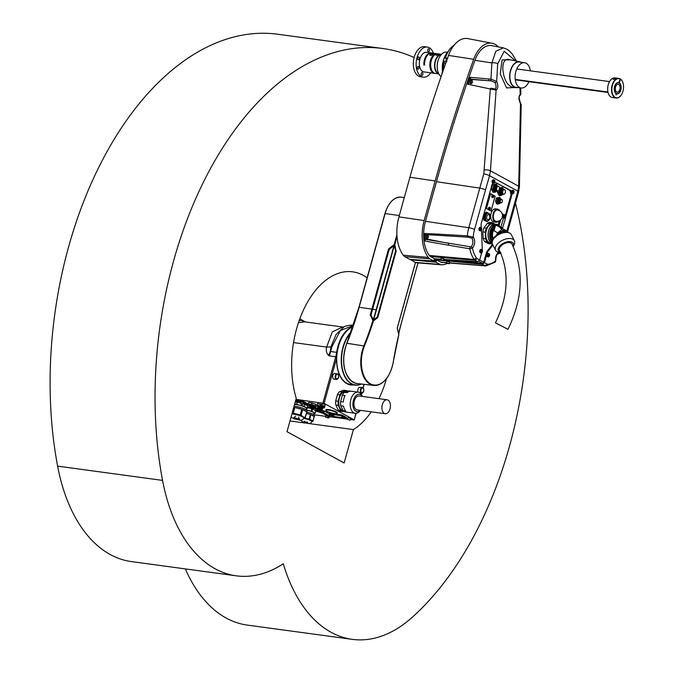 <?xml version="1.0" encoding="UTF-8"?>
<svg xmlns="http://www.w3.org/2000/svg" width="673" height="673" viewBox="0 0 673 673"><rect width="100%" height="100%" fill="white"/><g stroke="black" fill="none" stroke-linecap="round" stroke-linejoin="round"><path stroke-width="1.01" d="M331.596 415.981L333.699 416.486A2.196 2.196 0 0 1 332.916 416.579A2.196 1.312 97.7 0 0 332.933 416.587A2.137 1.64 70.4 0 1 332.723 416.553A2.196 1.312 97.7 0 0 332.916 416.579M333.051 416.494A2.196 1.716 118.7 0 1 332.756 416.52L332.731 416.545A2.196 1.312 -82.3 0 1 332.597 416.537A2.196 1.312 -82.3 0 1 332.521 416.52L332.344 416.461A2.196 1.716 118.7 0 1 332.184 416.41A2.196 1.716 118.7 0 1 332.083 416.36A2.137 1.296 -44.5 0 1 332.025 416.326A2.137 1.296 -44.5 0 1 331.94 416.284A2.196 1.716 -61.3 0 0 332.193 416.385L332.226 416.36A2.196 1.312 -82.3 0 1 332.058 416.192A2.137 1.253 -25 0 0 332.269 416.217A2.196 1.312 97.7 0 0 332.437 416.385L332.613 416.444A2.196 1.716 -61.3 0 0 332.908 416.41A2.137 0.909 65.1 0 0 333.051 416.494M331.772 415.342L333.934 415.805L333.758 416.444M337.215 413.399L337.35 412.911A5.939 1.06 -164.5 0 0 334.422 411.11A5.939 1.06 -164.5 0 0 328.39 409.554A5.939 1.06 -164.5 0 0 325.909 409.739L325.774 410.227A5.939 1.06 15.5 0 1 331.781 410.791A5.939 1.06 15.5 0 1 337.215 413.399A5.939 1.06 15.5 0 1 335.625 413.676A22.209 22.209 0 0 1 326.985 411.287A5.939 1.06 15.5 0 1 325.774 410.227M343.71 417.908L346.343 418.261L346.553 417.512L341.968 414.997L329.509 413.306L329.307 414.055L331.528 415.275M324.857 406.265L324.277 407.586A3.735 0.665 15.5 0 1 323.208 407.846A3.735 0.665 15.5 0 1 323.099 407.838M318.009 406.425A3.735 0.665 15.5 0 1 317.917 406.374A3.735 0.665 15.5 0 1 317.084 405.76A3.735 0.665 15.5 0 1 318.666 405.558L316.975 405.171L317.404 403.657L322.148 404.599M309.269 405.239A3.735 0.665 15.5 0 1 309.168 405.188A3.735 0.665 15.5 0 1 308.335 404.574A3.735 0.665 15.5 0 1 309.916 404.372L308.234 403.985L308.655 402.462L312.104 402.942L315.847 404.296L315.536 406.399A3.735 0.665 15.5 0 1 314.459 406.66A3.735 0.665 15.5 0 1 314.358 406.652M321.829 412.944L319.675 412.221L321.829 412.944L322.232 410.143M330.073 414.484L329.476 414.257M347.613 419.489L350.364 420.095L350.768 418.64L348.446 417.765L347.798 417.815L347.394 419.271L350.061 420.171M322.165 405.55L324.916 406.156L325.32 404.7L322.998 403.825L322.35 403.876L321.946 405.331L324.622 406.231M315.275 406.113L316.722 406.189A3.079 0.547 -164.5 0 0 316.318 406.139A3.079 0.547 -164.5 0 0 316.302 406.139L316.722 406.189A3.079 0.547 15.5 0 1 318.018 406.442M329.358 413.853L324.15 410.993L323.688 412.667L321.988 412.398M323.04 412.482L323.503 410.808L322.451 410.723M323.503 410.808L324.15 410.993M320.129 410.58L319.238 410.555M314.905 407.712L313.963 407.199A2.414 0.429 15.5 0 0 313.98 407.173L314.089 406.761A2.414 0.429 15.5 0 1 314.03 406.82M308.242 404.061L303.035 401.209L302.808 402.042L295.556 400.864M301.622 401.688L301.857 400.856L295.784 400.031M301.857 400.856L303.035 401.209M356.093 413.323L354.25 419.96L350.515 419.531M347.445 419.111L329.921 416.73M354.25 419.96L355.899 413.331M351.163 327.616A29.343 17.498 -82.3 0 0 337.089 352.408A22.1 13.182 97.7 0 1 336.357 356.084L336.601 358.272L324.092 403.379L354.099 419.817M324.092 403.379L295.969 399.358M305.458 321.955L299.788 318.901M353.375 325.412L340.429 330.552L331.839 346.898L329.442 355.916L328.466 355.327C326.472 353.333 325.858 350.583 326.624 347.075L332.311 331.898L342.641 327.002L304.465 321.82L298.442 322.746M337.922 378.562A2.86 1.708 -82.3 0 1 336.441 379.471L333.993 379.143A2.86 1.708 -82.3 0 1 332.689 376.081A2.86 1.708 -82.3 0 1 334.767 373.473L337.215 373.809A2.86 1.708 -82.3 0 1 338.401 375.08M358.221 392.191A2.86 1.708 -82.3 0 1 358.095 388.96A2.86 1.708 -82.3 0 1 359.946 387.269L362.394 387.606A2.86 1.708 -82.3 0 1 363.58 388.876M343.844 411.321L340.521 411.304A10.667 6.36 -82.3 0 1 338.191 410.034L340.639 410.362L338.334 405.407L335.886 405.079L338.191 410.034M335.886 405.079A10.667 6.36 -82.3 0 1 335.692 400.94L338.14 401.276L339.915 394.866L337.467 394.529L335.692 400.94M337.467 394.529A10.667 6.36 -82.3 0 1 339.604 391.669L342.052 392.006L346.132 390.55L343.684 390.222L339.604 391.669M336.601 358.272A29.898 17.826 97.7 0 0 350.675 384.948A29.898 17.826 97.7 0 0 353.754 384.922M350.507 384.922A29.898 17.826 97.7 0 0 353.409 384.872M344.206 334.06A29.242 17.439 97.7 0 0 344.155 334.128A29.242 17.439 97.7 0 0 338.393 346.528A29.242 17.439 97.7 0 0 338.889 372.926A29.242 17.439 97.7 0 0 338.914 373.01M303.279 321.736A1.321 1.043 90.8 0 1 302.362 320.289L299.132 320.701M328.466 355.327A19.786 12.307 121.3 0 0 330.207 351.886L330.931 346.772L336.105 334.456L343.97 326.91L342.641 327.002M322.914 403.026L335.743 356.774L329.442 355.916L330.409 351.979M293.537 342.574L326.624 347.075A19.786 4.921 -170.1 0 0 330.931 346.772A4.4 0.564 15.1 0 1 331.839 346.898M330.14 351.272A4.4 0.698 22 0 0 330.578 351.516L336.668 352.349A29.461 17.565 -82.3 0 1 352.997 326.523M350.877 332.546A29.242 17.439 97.7 0 0 342.355 368.552A29.242 17.439 97.7 0 0 361.351 384.014M361.561 384.039A29.461 17.565 -82.3 0 1 355.108 385.107A29.461 17.565 -82.3 0 1 342.994 347.1A29.461 17.565 -82.3 0 1 351.146 331.806M352.896 326.809A29.461 17.565 97.7 0 0 344.256 333.993A29.461 17.565 97.7 0 0 338.443 346.486A29.461 17.565 97.7 0 0 338.948 373.086A29.461 17.565 97.7 0 0 350.566 384.493L355.108 385.107M338.334 405.407A10.667 6.36 -82.3 0 1 338.14 401.276M342.969 411.64A10.667 6.36 -82.3 0 1 340.639 410.362M346.132 390.55A10.667 6.36 -82.3 0 1 347.705 391.198M339.915 394.866A10.667 6.36 -82.3 0 1 342.052 392.006M343.037 410.572A9.607 5.729 -82.3 0 1 338.898 400.132A9.607 5.729 -82.3 0 1 345.846 391.577L346.427 391.652M340.782 405.743L343.087 410.698L345.821 411.068A10.667 6.36 -82.3 0 1 343.508 406.113L340.782 405.743A10.667 6.36 -82.3 0 1 340.588 401.604L343.314 401.974A10.667 6.36 -82.3 0 1 345.098 395.573L342.364 395.194L340.588 401.604M342.364 395.194A10.667 6.36 -82.3 0 1 344.5 392.334L347.226 392.704A10.667 6.36 -82.3 0 1 351.163 391.232A10.667 6.36 -82.3 0 1 351.314 391.257L348.58 390.887L344.5 392.334M360.442 410.353L360.375 410.446A10.667 6.36 -82.3 0 1 355.218 413.306L348.294 412.364A10.667 6.36 -82.3 0 1 348.143 412.339L345.417 411.969A10.667 6.36 -82.3 0 1 343.087 410.698M355.218 413.306A10.667 6.36 -82.3 0 1 350.355 401.882A10.667 6.36 -82.3 0 1 358.086 392.174A10.667 6.36 -82.3 0 1 362.293 396.296L362.335 396.414M360.299 410.337A8.732 5.207 -82.3 0 1 353.577 408.225A8.732 5.207 -82.3 0 1 355.151 396.633A8.732 5.207 -82.3 0 1 362.192 396.389M387.126 399.779L359.138 395.976A7.033 4.198 97.7 0 0 354.351 400.847A7.033 4.198 97.7 0 0 357.245 409.916L385.225 413.718A7.033 4.198 97.7 0 0 390.332 407.316A7.033 4.198 97.7 0 0 387.126 399.779A7.033 4.198 97.7 0 0 382.331 404.65A7.033 4.198 97.7 0 0 385.225 413.718M315.906 409.638L315.418 408.166A2.642 0.471 15.5 0 1 316.495 407.981A2.642 0.471 15.5 0 1 317.9 408.275M315.889 408.923L317.555 409.033A2.414 0.429 15.5 0 1 317.538 408.948A2.414 0.429 15.5 0 1 320.895 409.462A2.414 0.429 15.5 0 1 322.199 410.236A2.414 0.429 15.5 0 1 322.14 410.303A2.414 0.429 15.5 0 1 322.056 410.337M315.805 409.218L318.11 409.504M315.931 410.303L315.906 409.605L316.63 409.546L319.254 410.53L318.876 411.119M315.763 410.101L319.111 411.035M315.965 410.303L318.842 411.102M316.495 410.362L318.354 410.875M315.444 411.094L315.528 410.395L316.318 410.337L319.17 411.405L318.876 412.053M315.368 410.959L319.01 411.969M316.192 411.035L318.834 412.095L316.192 411.035M318.262 408.267L316.26 407.855A3.079 0.547 15.5 0 1 318.152 408.259M316.26 407.855L314.88 407.544L315.62 408.511A3.079 0.547 -164.5 0 1 314.981 408.023A3.079 0.547 -164.5 0 1 316.26 407.855M316.722 406.189L318.102 406.5M314.88 407.544L315.115 406.694M317.706 407.922L318.085 406.551M321.871 412.793L326.035 415.073L329.097 415.653L323.688 412.667M328.887 416.78L327.701 416.772L329.804 417.159L328.887 416.78L329.577 414.274M329.804 417.159L330.485 414.703M327.701 416.772L328.054 415.51M327.835 416.587L328.13 415.527M320.55 412.305L321.08 410.387M321.627 412.675L322.317 410.168M319.675 412.221L320.23 410.219M312.07 408.385L308.89 407.973L313.265 409.184L312.07 408.385M308.873 407.914A2.414 0.429 15.5 0 1 308.814 407.846A2.414 0.429 15.5 0 1 308.798 407.762A2.414 0.429 15.5 0 1 312.146 408.275A2.414 0.429 15.5 0 1 313.458 409.049A2.414 0.429 15.5 0 1 313.399 409.117A2.414 0.429 15.5 0 1 313.315 409.15M308.798 407.762L308.949 407.199A2.414 0.429 15.5 0 1 312.306 407.712A2.414 0.429 15.5 0 1 313.61 408.486L313.458 409.049M309.782 407.098L312.962 407.973M309.513 407.072L313.189 408.099M309.504 407.014L309.664 406.425L312.348 406.845L313.399 407.459L313.231 408.048M313.332 407.678L312.508 406.82L309.605 406.643M309.302 406.349L309.311 405.903A2.414 0.429 15.5 0 1 309.319 405.886A2.414 0.429 15.5 0 1 312.667 406.399A2.414 0.429 15.5 0 1 313.98 407.173M309.454 405.55A2.414 0.429 15.5 0 1 309.429 405.466A2.414 0.429 15.5 0 1 312.785 405.979A2.414 0.429 15.5 0 1 314.089 406.761M309.42 405.508L308.991 404.776A3.079 0.547 15.5 0 1 310.194 404.557A3.079 0.547 15.5 0 1 313.239 405.323A3.079 0.547 15.5 0 1 314.829 406.391L314.081 406.795M313.517 405.289A3.735 0.665 15.5 0 1 315.536 406.399L315.427 405.819L311.683 404.465L309.916 404.372A3.735 0.665 15.5 0 1 313.517 405.289M313.954 406.601L315.721 406.694M308.234 403.985L309.075 405.146M315.847 404.296L315.427 405.819M312.104 402.942L311.683 404.465M320.819 409.571L317.639 409.167L322.014 410.379L320.819 409.571M317.538 408.948L317.698 408.385A2.414 0.429 15.5 0 1 321.046 408.898A2.414 0.429 15.5 0 1 322.359 409.68L322.199 410.236M318.522 408.284L321.702 409.167M321.98 409.234L322.14 408.654L321.097 408.031L318.413 407.619L318.253 408.2L321.938 409.285M322.081 408.864L321.248 408.015L318.354 407.838M318.051 407.535L318.06 407.089A2.414 0.429 15.5 0 1 318.06 407.072A2.414 0.429 15.5 0 1 321.416 407.586A2.414 0.429 15.5 0 1 322.72 408.36A2.414 0.429 15.5 0 1 322.712 408.385L322.493 408.772M318.194 406.744A2.414 0.429 15.5 0 1 318.178 406.652A2.414 0.429 15.5 0 1 321.526 407.173A2.414 0.429 15.5 0 1 322.838 407.947A2.414 0.429 15.5 0 1 322.779 408.015M318.169 406.694L317.74 405.962A3.079 0.547 15.5 0 1 318.943 405.743A3.079 0.547 15.5 0 1 321.98 406.509A3.079 0.547 15.5 0 1 323.57 407.577L322.72 408.36M322.258 406.475A3.735 0.665 15.5 0 1 324.277 407.586L324.176 407.005L320.432 405.651L318.666 405.558A3.735 0.665 15.5 0 1 322.258 406.475M322.695 407.788L324.462 407.88M316.975 405.171L317.824 406.332M324.344 406.383L324.176 407.005M320.853 404.128L320.432 405.651M343.053 417.79A2.137 0.909 65.1 0 0 343.196 417.874A2.196 1.716 118.7 0 1 342.902 417.899L342.868 417.933A2.196 1.312 -82.3 0 1 342.734 417.916A2.196 1.312 -82.3 0 1 342.658 417.899L342.481 417.84A2.196 1.716 118.7 0 1 342.33 417.79A2.196 1.716 118.7 0 1 342.229 417.74L342.229 417.74A2.137 1.296 -44.5 0 1 342.162 417.706A2.137 1.296 -44.5 0 1 342.086 417.664A2.196 1.716 -61.3 0 0 342.338 417.765L342.372 417.74A2.196 1.312 -82.3 0 1 342.204 417.571A2.137 1.253 -25 0 0 342.414 417.596A2.196 1.312 97.7 0 0 342.582 417.765L342.759 417.824A2.196 1.716 -61.3 0 0 343.053 417.79M343.079 417.958A2.137 1.64 70.4 0 1 342.868 417.933A2.196 1.312 97.7 0 0 343.062 417.958A2.196 1.312 97.7 0 0 343.079 417.958A2.196 2.196 0 0 0 343.844 417.866L344.08 417.176L341.707 416.52L341.531 417.167L343.903 417.824M346.343 418.261L341.758 415.754L329.307 414.055M333.724 416.478L342.136 417.689M341.758 415.754L341.968 414.997M294.564 404.439A6.772 1.211 15.5 0 1 305.214 407.291A6.772 1.211 15.5 0 1 306.408 408.402L306.047 409.706M294.623 404.221A7.538 1.346 -164.5 0 1 297.491 404.633L300.966 405.499A7.538 1.346 -164.5 0 1 304.642 406.812L306.652 407.897A7.538 1.346 -164.5 0 1 307.031 408.772L306.274 408.881M307.956 406.542A7.765 1.388 -164.5 0 0 307.898 406.265A7.765 1.388 -164.5 0 0 307.67 405.996L307.14 407.914A7.765 1.388 15.5 0 1 307.418 408.461L307.956 406.542A7.765 1.388 -164.5 0 1 307.931 406.593L307.426 408.402M303.439 403.935A7.765 1.388 -164.5 0 1 304.802 404.448L304.272 406.366A7.765 1.388 15.5 0 0 301.756 405.474L302.101 404.254M295.228 402.033A7.765 1.388 -164.5 0 1 297.348 402.319L296.81 404.237A7.765 1.388 15.5 0 0 294.698 403.951M304.802 404.448L307.3 405.558A7.538 1.346 15.5 0 1 307.746 406.004A7.538 1.346 15.5 0 1 307.797 406.13M307.3 405.558L307.67 405.996M303.481 403.766A7.538 1.346 15.5 0 1 305.29 404.473M297.348 402.319L300.528 402.891M295.27 401.882A7.538 1.346 15.5 0 1 298.139 402.294M307.14 407.914L306.652 407.897M304.642 406.812L304.272 406.366M301.756 405.474L300.966 405.499M297.491 404.633L296.81 404.237M306.695 410.135A5.519 0.984 15.5 0 1 308.385 410.513A5.519 0.984 15.5 0 1 314.039 413.096L313.643 414.534M306.417 409.933L310.707 411.035A6.419 1.153 -164.5 0 1 312.179 411.565L314.796 413.02A6.419 1.153 -164.5 0 1 314.897 413.365L313.938 413.474M315.679 411.338L315.183 413.129A6.637 1.186 15.5 0 0 315.141 412.97L315.603 411.287M312.508 409.218L311.952 411.195A6.637 1.186 15.5 0 0 311.279 410.951L311.792 409.1M313.164 409.226L315.486 410.522A6.419 1.153 15.5 0 1 315.494 410.522M311.279 410.951L310.707 411.035M307.67 407.577L308.831 407.872M325.833 417.353L326.026 415.67L327.936 415.922M300.629 403.539L300.814 401.865L303.523 402.437L303.086 404.221M309.378 405.651L302.808 402.042M313.963 414.736L325.841 416.351M327.961 415.83L327.07 415.334M319.902 411.413L319.128 410.984M315.822 409.176L313.307 407.796M300.966 420.263L301.883 421.475L304.171 422.636L308.798 423.628L310.817 423.098L311.902 421.542A5.712 1.026 -164.5 0 0 306.047 418.867A5.712 1.026 -164.5 0 0 303.843 418.396M293.739 407.401A8.16 1.455 15.5 0 1 294.025 407.426L292.461 413.079A8.16 1.455 15.5 0 1 293.243 413.18L294.808 407.535A8.16 1.455 15.5 0 1 301.807 409.277L300.234 414.93A8.16 1.455 15.5 0 1 301.109 415.241L302.673 409.588A8.16 1.455 15.5 0 1 305.382 410.774A8.16 1.455 15.5 0 1 306.737 411.775L305.172 417.428A8.16 1.455 15.5 0 1 305.256 417.639L306.829 411.985A8.16 1.455 15.5 0 1 306.821 412.112A6.68 1.195 15.5 0 1 307.729 412.364A6.68 1.195 15.5 0 1 314.585 415.493L314.241 416.747A6.68 1.195 15.5 0 1 314.198 416.823M306.434 413.382A6.68 1.195 15.5 0 1 307.384 413.617A6.68 1.195 15.5 0 1 310.388 414.518L309.134 419.043A6.68 1.195 15.5 0 1 309.664 419.237L310.918 414.711A6.68 1.195 15.5 0 1 314.207 416.545L312.953 421.071A6.68 1.195 15.5 0 1 312.987 421.189L314.241 416.663A6.68 1.195 15.5 0 1 314.241 416.747M309.134 419.043L304.381 418.118M311.86 421.702L312.987 421.189M312.953 421.071L309.664 419.237M306.408 413.5L310.388 414.518M310.918 414.711L314.207 416.545M294.093 406.147A8.16 1.455 15.5 0 1 305.727 409.521A8.16 1.455 15.5 0 1 307.166 410.858L306.821 412.112A8.16 1.455 15.5 0 1 306.762 412.213M303.91 418.219A7.058 1.262 -164.5 0 0 302.783 416.915A7.058 1.262 -164.5 0 0 291.931 413.937M305.172 417.428L303.01 416.806L301.109 415.241M300.234 414.93L293.243 413.18M303.885 418.286L305.256 417.639M291.922 413.962A6.991 1.253 15.5 0 1 302.732 416.907A6.991 1.253 15.5 0 1 303.96 418.051L302.354 419.927L300.621 420.28L293.798 418.724L291.081 416.999M294.808 407.535L301.807 409.277M302.673 409.588L306.737 411.775M345.956 373.044A27.198 16.219 -82.3 0 1 346.788 343.457L346.932 343.297A27.635 16.48 97.7 0 0 352.854 382.104L352.618 381.641L353.552 382.18A27.627 16.472 -82.3 0 0 354.276 382.575L353.577 382.5A27.635 16.48 97.7 0 0 356.976 383.517L373.809 385.436A27.273 16.261 -82.3 0 1 363.9 345.754A219.852 131.084 97.7 0 0 372.943 320.449L370.243 314.855A219.76 131.033 97.7 0 0 371.908 309.058L388.506 249.187A0.623 0.496 119.2 0 1 388.767 248.791L393.747 244.879L394.142 245.292L389.002 249.321L372.396 309.193A220.054 131.21 -82.3 0 1 370.73 314.989L373.221 320.096L377.225 317.143L395.606 250.878L394.319 245.51L376.476 309.849A220.508 131.479 -82.3 0 1 373.481 320.054L373.574 320.441M393.747 244.879A0.656 0.513 119.2 0 1 394.134 244.703L393.949 245.712L393.478 245.115M404.263 197.626L401.428 197.181A23.681 14.116 97.7 0 0 385.124 213.534L359.138 307.258L376.182 309.757L393.949 245.712L389.246 249.389L372.64 309.26A220.206 131.302 -82.3 0 1 370.974 315.065L373.271 319.692L372.682 320.197M395.001 245.401L395.901 250.802L394.698 245.477L394.142 245.292L394.858 245.182M388.506 249.187L389.246 249.389L388.767 248.791M396.195 251.054L377.814 317.32L377.225 317.143L396.204 250.726M373.7 320.34L377.814 317.32M370.243 314.855L370.974 315.065L370.268 315.284M376.476 309.849L376.182 309.757A220.281 131.344 97.7 0 1 373.271 319.692L372.564 319.902M398.778 334.372L397.263 327.97L415.426 262.478M398.887 334.388L393.284 361.796A220.29 131.353 -82.3 0 1 398.87 334.304L398.887 334.245M353.333 382.037L353.577 382.5L353.333 382.037M490.297 208.933A1.228 0.732 -82.3 0 1 489.49 209.707A1.228 0.732 -82.3 0 1 488.926 208.394A1.228 0.732 -82.3 0 1 489.818 207.267A1.228 0.732 -82.3 0 1 490.297 208.933M489.599 208.176A2.196 0.505 17.9 0 1 489.835 208.31L489.944 208.235A2.196 1.691 -55.5 0 0 489.994 207.907A2.137 1.06 -9.2 0 1 490.129 208.007A2.196 1.691 124.5 0 1 490.087 208.327L490.112 208.504A2.196 0.505 17.9 0 1 490.238 208.622A2.137 2.061 167.3 0 1 490.163 208.866A2.196 0.505 -162.1 0 0 490.037 208.748L489.927 208.823A2.196 1.691 124.5 0 1 489.767 209.135L489.633 209.034A2.196 1.691 -55.5 0 0 489.784 208.723L489.759 208.554A2.196 0.505 -162.1 0 0 489.523 208.42A2.137 0.782 -66.7 0 0 489.599 208.176M489.229 209.589A1.228 0.732 -82.3 0 1 488.943 209.639A1.228 0.732 -82.3 0 1 488.388 208.319A1.228 0.732 -82.3 0 1 489.279 207.2A1.228 0.732 -82.3 0 1 489.532 207.318M441.681 260.401L436.6 259.913L440.588 262.1A9.868 5.889 97.7 0 0 440.605 262.1A10.002 5.964 97.7 0 0 441.732 262.386A10.002 5.964 97.7 0 0 441.959 262.403M440.748 259.332L436.028 258.878L435.389 261.166L433.799 261.015M515.577 60.881L504.212 51.266L497.675 63.809A4.4 1.901 -176.8 0 0 491.896 62.909L495.808 51.299L503.37 47.876L491.736 45.646A25.263 15.058 97.7 0 0 474.936 60.292A1116.642 665.807 97.7 0 0 436.457 181.702L425.471 221.308A30.958 18.457 97.7 0 0 429.29 255.454A10.002 5.964 97.7 0 0 430.442 256.548L434.438 258.726L440.79 259.164M503.37 47.876L506.87 49.179L509.596 51.14L512.49 54.294L516.393 61.05M498.373 46.917A27.677 16.505 97.7 0 0 492.114 43.257L467.836 38.605A29.023 17.305 97.7 0 0 448.529 55.43A1120.402 668.053 97.7 0 0 409.916 177.251L398.938 216.857A34.718 20.703 97.7 0 0 403.236 255.185A13.763 8.211 97.7 0 0 404.919 256.75L409.68 259.366L433.799 261.023L434.438 258.726M410.496 259.425L415.174 262.369A13.763 8.211 97.7 0 0 416.814 262.798L441.454 264.792A12.417 7.403 97.7 0 0 441.757 264.8A33.372 19.896 97.7 0 0 447.175 263.471M492.114 43.257A27.677 16.505 97.7 0 0 473.699 59.308A1119.064 667.246 97.7 0 0 435.137 180.978L424.15 220.584A33.372 19.896 97.7 0 0 428.28 257.423A12.417 7.403 97.7 0 0 429.769 258.819L433.799 261.023M436.6 259.913L435.961 262.209L439.991 264.413A12.417 7.403 97.7 0 0 441.454 264.792M481.422 229.998L482.356 250.314M481.658 252.821L479.664 260.005L477.687 261.704L475.037 260.249L430.442 256.548M443.902 259.383L477.687 261.704M470.907 79.414L469.964 77.311L488.859 78.96A1.321 0.723 95 0 0 489.204 80.735L470.907 79.414A2.414 1.439 97.7 0 1 471.58 80.331M488.859 78.96L490.937 79.145L496.657 81.416C498.357 85.606 498.171 88.508 496.119 90.123L490.323 88.979A1.321 0.757 -78.1 0 1 491.24 88.197A1.321 0.757 -78.1 0 1 491.366 88.247L495.076 89.072C496.455 87.818 496.396 85.614 494.899 82.451L491.265 80.903L470.301 79.078M493.116 89.501L493.309 88.777M521.07 104.811L520.49 103.474A1.321 0.715 -34.8 0 0 520.473 102.952L521.222 104.584L519.405 187.086L518.597 191.855A4.4 0.74 -165 0 0 517.848 191.191L489.54 175.678L490.424 170.782L496.119 90.123A1.321 1.127 -107.6 0 0 495.076 89.072L491.366 88.247M470.713 83.864A2.414 1.439 97.7 0 0 471.167 83.376M474.936 60.292L491.896 62.909L490.937 79.145A1.321 0.723 95.1 0 0 491.265 80.903M497.675 63.809L496.657 81.416A1.321 0.555 151.5 0 1 494.899 82.451M472.084 82.914A1.539 0.917 -82.3 0 1 471.285 83.393L470.065 83.225A1.539 0.917 -82.3 0 1 469.359 81.576A1.539 0.917 -82.3 0 1 470.477 80.18L471.697 80.348A1.539 0.917 -82.3 0 1 472.337 81.021M469.964 77.311A1116.591 665.774 97.7 0 0 467.6 84.184L468.627 83.444M485.536 189.879L474.549 229.485A4.4 0.791 -164.5 0 0 468.812 227.718L479.79 188.112A4.4 0.791 -164.5 0 1 485.536 189.879A1109.937 661.811 97.7 0 1 489.54 175.678A4.4 0.833 -164 0 0 483.811 173.861L490.323 88.979L467.6 84.184M434.421 233.91A1.321 0.749 92.9 0 0 435.103 235.138L425.277 234.641L424.621 233.455L434.421 233.91L467.306 235.844L473.212 237.123A1.321 0.942 138.1 0 1 471.714 238.107L467.945 237.174L435.355 235.079A1.321 0.749 92.9 0 1 435.103 235.138L465.792 237.022M474.549 229.485A24.253 14.461 97.7 0 0 473.212 237.123A6.604 3.937 -82.3 0 1 472.429 248.135A1.321 0.824 -135.9 0 0 471.083 246.915A5.283 3.146 97.7 0 0 471.714 238.107M476.534 258.062A5.611 3.348 97.7 0 0 477.098 258.6L475.037 260.249A7.588 4.526 -82.3 0 1 474.213 259.467L476.534 258.062A26.567 15.841 97.7 0 1 472.429 248.135L469.788 248.808L448.462 245.199A1.321 0.715 -80.2 0 1 449.11 243.441L426.421 238.965L425.622 239.369L471.083 246.915M427.994 237.88A1.539 0.917 -82.3 0 1 427.204 238.368L425.975 238.2A1.539 0.917 -82.3 0 1 425.277 236.551A1.539 0.917 -82.3 0 1 426.396 235.155L427.616 235.314A1.539 0.917 -82.3 0 1 428.255 235.996M424.621 233.455A30.899 18.423 97.7 0 0 424.966 241.06L425.622 239.369M426.421 238.965A2.414 1.439 97.7 0 0 427.077 238.351M427.498 235.298A2.414 1.439 97.7 0 0 427.22 234.742M403.236 255.185L428.28 257.423M448.462 245.199L424.966 241.06M429.29 255.454L474.213 259.467A28.544 17.018 -82.3 0 1 469.788 248.808A1.321 0.715 -80.8 0 1 470.276 247.1M481.271 227.634L481.094 224.774A2.196 1.312 -82.3 0 1 481.22 223.587L492.156 184.15L493.225 183.292M404.919 256.75L429.769 258.819M440.865 259.887L440.672 259.669C440.857 260.224 441.825 260.51 443.574 260.527L443.759 258.668L441.017 258.205L440.672 259.669L443.642 260.426M425.471 221.308L468.812 227.718A28.645 17.077 -82.3 0 0 467.306 235.844A1.321 0.74 94 0 0 467.945 237.174M484.518 262.663L487.084 264.068L485.098 265.759L482.448 264.312L484.518 262.663L487.319 252.552L486.47 252.501L483.685 262.537L482.676 263.345L443.844 259.627M410.404 259.761L435.961 262.209M482.448 264.312L443.507 260.577M497.776 253.687L498.129 253.713A1.321 0.799 93 0 0 498.516 253.906L501.032 252.829M518.597 191.855L514.702 206.148A4.4 0.791 -164.5 0 0 513.962 205.45A1109.937 661.811 97.7 0 0 517.848 191.191L518.69 186.27L520.49 103.474C518.53 99.654 518.437 96.601 520.204 94.321A1.321 1.102 54.4 0 1 519.867 95.633L520.885 94.212L520.624 87.919M519.943 87.827L520.204 94.321L520.885 94.212M520.473 102.952L520.473 102.952C518.95 98.763 518.748 96.323 519.867 95.633M498.129 253.713L499.122 253.124A1.321 1.06 -84.1 0 0 500.089 252.535M487.084 264.068A5.611 3.348 97.7 0 0 487.757 264.211L486.083 265.97A7.588 4.526 -82.3 0 1 485.923 265.961L495.252 262.117L495.816 260.485A1.321 0.454 172.1 0 1 495.564 260.804A6.604 3.937 -82.3 0 1 498.634 252.341M494.47 262.335L495.564 260.804A26.567 15.841 97.7 0 1 487.757 264.211M446.62 263.042L446.426 262.823C446.62 263.379 447.587 263.665 449.337 263.681L449.522 261.822L446.779 261.36L446.426 262.823L449.396 263.58M449.547 263.017L485.923 265.961A7.588 4.526 -82.3 0 1 485.098 265.759L449.589 262.84M446.485 262.588L440.588 262.1M501.78 228.197L501.907 227.752M504.582 218.102L504.885 217.009M505.448 214.99L511.034 194.825L510.041 190.442L510.849 190.552L494.739 182.08M512.447 193.74A1.758 1.052 -82.3 0 1 512.136 193.774A1.758 1.052 -82.3 0 1 511.371 192.857L511.842 194.934L505.23 218.792M502.731 227.802L502.512 228.593M511.842 194.934L511.034 194.825M492.56 244.316L486.949 251.5L487.799 251.559L492.905 245.006M415.174 262.369L439.991 264.413M493.242 183.216A1.758 1.052 -82.3 0 1 492.93 183.249A1.758 1.052 -82.3 0 1 492.131 181.365A1.758 1.052 -82.3 0 1 493.402 179.767A1.758 1.052 -82.3 0 1 493.696 179.884M510.849 190.552L511.362 192.815A1.758 1.052 -82.3 0 1 511.581 191.056A1.758 1.052 -82.3 0 1 512.607 190.291A1.758 1.052 -82.3 0 1 512.902 190.4M487.799 251.559L487.319 252.552M480.514 227.407A1.758 1.052 97.7 0 0 480.228 227.289A1.758 1.052 97.7 0 0 479.025 228.509A1.758 1.052 97.7 0 0 479.748 230.78A1.758 1.052 97.7 0 0 480.059 230.746M481.296 249.515A1.758 1.052 97.7 0 0 481.01 249.397A1.758 1.052 97.7 0 0 479.807 250.617A1.758 1.052 97.7 0 0 480.53 252.88A1.758 1.052 97.7 0 0 480.842 252.846M488.497 253.46A1.758 1.052 97.7 0 0 488.211 253.342A1.758 1.052 97.7 0 0 487.008 254.562A1.758 1.052 97.7 0 0 487.732 256.825A1.758 1.052 97.7 0 0 488.043 256.792M530.374 70.825A12.753 7.605 97.7 0 0 524.553 62.715L519.304 62A12.753 7.605 97.7 0 0 510.622 70.825A12.753 7.605 97.7 0 0 515.871 87.271L521.121 87.986A12.753 7.605 97.7 0 0 528.894 81.719M517.638 87.515A13.098 7.807 -82.3 0 1 516.124 87.65A13.098 7.807 -82.3 0 1 510.437 70.715A13.098 7.807 -82.3 0 1 519.649 61.706A13.098 7.807 -82.3 0 1 521.07 62.244M494.756 182.063L510.041 190.442M486.47 252.501L486.949 251.5M514.946 87.566L506.542 87.911L500.249 73.794L502.092 59.889L510.454 59.838M519.649 61.706L508.208 59.384C504.439 59.3 502.647 62.69 502.84 69.58C503.917 79.422 507.181 85.362 512.624 87.397L512.641 87.406M524.553 62.715A12.753 7.605 97.7 0 0 515.871 71.54A12.753 7.605 97.7 0 0 521.121 87.986M513.163 192.116L513.886 192.074A2.852 0.883 173.7 0 1 513.65 192.259L512.851 192.394M513.348 192.781L513.549 192.932A2.793 1.582 -158.1 0 1 513.314 193.058A2.852 2.112 -117.3 0 0 513.356 192.545L513.263 192.461A2.852 0.883 173.7 0 1 512.834 192.613A2.793 0.959 -103.1 0 0 512.792 192.251A2.852 0.883 -6.3 0 0 513.221 192.091L513.289 191.923A2.852 2.112 -117.3 0 0 513.129 191.384L513.364 191.267A2.852 2.112 62.7 0 1 513.516 191.805L513.608 191.889A2.852 0.883 -6.3 0 0 513.844 191.704A2.793 2.625 20.4 0 1 513.886 192.074M513.583 192.419A2.852 2.112 62.7 0 1 513.549 192.932M514.029 191.569A1.758 1.052 -82.3 0 1 514.037 191.704A1.758 1.052 -82.3 0 1 513.894 192.781A1.758 1.052 -82.3 0 1 512.742 193.858A1.758 1.052 -82.3 0 1 511.934 191.973A1.758 1.052 -82.3 0 1 513.213 190.366A1.758 1.052 -82.3 0 1 514.029 191.569M493.957 181.592L494.68 181.55A2.852 0.883 173.7 0 1 494.445 181.735L493.645 181.87M494.142 182.265L494.344 182.417A2.793 1.582 -158.1 0 1 494.108 182.534A2.852 2.112 -117.3 0 0 494.15 182.021L494.058 181.937A2.852 0.883 173.7 0 1 493.629 182.097A2.793 0.959 -103.1 0 0 493.587 181.727A2.852 0.883 -6.3 0 0 494.016 181.567L494.083 181.407A2.852 2.112 -117.3 0 0 493.932 180.869L494.159 180.743A2.852 2.112 62.7 0 1 494.31 181.289L494.403 181.374A2.852 0.883 -6.3 0 0 494.638 181.188A2.793 2.625 20.4 0 1 494.68 181.55M494.377 181.903A2.852 2.112 62.7 0 1 494.344 182.417M494.823 181.045A1.758 1.052 -82.3 0 1 494.832 181.18A1.758 1.052 -82.3 0 1 494.689 182.265A1.758 1.052 -82.3 0 1 493.536 183.334A1.758 1.052 -82.3 0 1 492.729 181.449A1.758 1.052 -82.3 0 1 494.007 179.851A1.758 1.052 -82.3 0 1 494.823 181.045M447.335 52.225L446.653 52.124A12.753 7.605 97.7 0 0 446.409 52.099A12.753 7.605 97.7 0 0 437.686 62.101A12.753 7.605 97.7 0 0 441.109 76.562M442.279 66.164A13.039 7.773 -82.3 0 1 442.75 62.707M444.281 61.268L444.096 62.968A23.092 13.771 97.7 0 1 444.449 61.251L446.838 61.546M446.477 59.123A1.758 1.052 97.7 0 0 445.963 58.374L445.375 57.912L447.764 58.206M445.274 58.004L445.375 57.912A23.092 13.771 97.7 0 1 454.039 45.251M441.109 76.579A12.753 7.605 -82.3 0 1 437.652 62.126A12.753 7.605 -82.3 0 1 446.376 52.099A12.753 7.605 -82.3 0 1 446.392 52.099L446.376 52.099M499.795 202.758A2.642 1.573 -82.3 0 1 498.256 203.263A2.642 1.573 -82.3 0 1 497.507 199.974A2.642 1.573 -82.3 0 1 498.853 198.19A2.642 1.573 -82.3 0 1 500.3 199.057M499.888 198.947A1.935 1.153 97.7 0 0 499.77 198.922A1.935 1.153 97.7 0 0 498.449 200.26A1.935 1.153 97.7 0 0 499.248 202.75A1.935 1.153 97.7 0 0 499.366 202.758M500.468 199.191L500.493 199.216A1.935 1.153 97.7 0 0 500.468 199.191A1.935 1.153 97.7 0 0 500.014 198.956A1.935 1.153 97.7 0 0 498.693 200.293A1.935 1.153 97.7 0 0 499.492 202.783A1.935 1.153 97.7 0 0 499.989 202.674A1.935 1.153 97.7 0 0 500.022 202.657L499.989 202.674M499.08 200.386A1.733 1.035 97.7 0 0 499.795 202.632A1.733 1.035 97.7 0 0 500.014 202.623A1.733 1.035 97.7 0 1 499.501 200.445A1.733 1.035 97.7 0 1 500.468 199.25A1.733 1.035 97.7 0 0 500.266 199.183A1.733 1.035 97.7 0 0 499.08 200.386M499.879 199.957A1.497 0.892 97.7 0 0 499.635 200.52A1.497 0.892 97.7 0 0 499.635 201.782M501.217 199.208A1.893 1.127 97.7 0 0 500.99 199.132A1.893 1.127 97.7 0 0 499.703 200.436A1.893 1.127 97.7 0 0 500.476 202.876A1.893 1.127 97.7 0 0 500.72 202.867M501.89 202.396A1.893 1.127 -82.3 0 1 501.865 202.438A1.893 1.127 -82.3 0 1 500.948 202.943A1.893 1.127 -82.3 0 1 500.174 200.504A1.893 1.127 -82.3 0 1 501.461 199.191A1.893 1.127 -82.3 0 1 502.201 199.923A1.893 1.127 -82.3 0 1 502.218 199.965M502.26 201.614A1.783 1.06 97.7 0 0 502.235 200.007A1.783 1.06 97.7 0 0 500.729 199.713A1.783 1.06 97.7 0 0 500.384 202.245A1.783 1.06 97.7 0 0 501.915 202.363A1.783 1.06 97.7 0 0 502.26 201.614M497.911 204.112L496.716 203.953L495.505 201.345L496.438 197.98L499.778 197.374L497.633 198.14L496.699 201.513L497.911 204.112L500.266 202.809M500.174 202.758A3.079 1.834 -82.3 0 1 499.088 203.751A3.079 1.834 -82.3 0 1 497.406 202.825A3.079 1.834 97.7 0 1 497.263 199.839A3.079 1.834 -82.3 0 1 498.811 197.769A3.079 1.834 -82.3 0 1 500.485 198.695L499.778 197.374M500.99 199.982L500.485 198.695A3.079 1.834 -82.3 0 1 500.662 199.166M496.438 197.98L497.633 198.14M495.505 201.345L496.699 201.513M504.986 214.737L504.388 215.528L504.447 216.681L505.095 217.034L505.633 215.091L502.891 214.451L502.462 215.024M504.388 215.528L502.479 215.276M504.447 216.681L502.453 216.412M502.445 216.454L505.095 217.034M502.58 227.844L505.221 219.137L503.757 217.379L500.897 226.936L502.58 227.844L500.653 227.575M500.678 219.861L499.063 225.691M499.324 220.803L498.171 224.933M499.837 220.508L498.542 225.194M503.555 214.544L502.176 213.787M504.111 217.665L504.313 216.933M496.514 186.017A2.414 1.439 97.7 0 0 496.338 185.975A2.414 1.439 97.7 0 0 494.697 187.649A2.414 1.439 97.7 0 0 495.378 190.669A2.414 1.439 97.7 0 0 495.69 190.77A2.414 1.439 97.7 0 0 495.866 190.779M496.329 190.804A3.079 1.834 -82.3 0 1 494.68 191.216A3.079 1.834 -82.3 0 1 494.041 186.732A3.079 1.834 -82.3 0 1 496.968 186.11M496.489 190.762A2.414 1.439 -82.3 0 1 496.312 190.812A2.414 1.439 -82.3 0 1 496.035 190.821A2.414 1.439 -82.3 0 1 495.042 187.7A2.414 1.439 -82.3 0 1 496.691 186.026A2.414 1.439 -82.3 0 1 496.952 186.101A2.414 1.439 -82.3 0 1 497.111 186.194M496.952 186.101L497.271 186.253A2.305 1.38 97.7 0 0 495.353 188.28A2.305 1.38 97.7 0 0 496.657 190.753A2.305 1.38 97.7 0 0 496.666 190.753L496.312 190.812M496.859 186.547A1.935 1.153 97.7 0 0 495.656 187.893A1.935 1.153 97.7 0 0 496.338 190.358M498.02 186.236A2.414 1.439 97.7 0 0 497.793 186.177A2.414 1.439 97.7 0 0 496.144 187.843A2.414 1.439 97.7 0 0 497.137 190.964A2.414 1.439 97.7 0 0 497.381 190.964M498.777 190.383L498.828 190.316A2.305 1.38 97.7 0 0 499.282 189.34A2.305 1.38 97.7 0 0 499.248 187.254A2.305 1.38 97.7 0 0 497.297 186.875A2.305 1.38 97.7 0 0 496.851 190.165A2.305 1.38 97.7 0 0 498.828 190.316A2.414 1.439 -82.3 0 1 498.777 190.383A2.414 1.439 -82.3 0 1 497.608 191.031A2.414 1.439 -82.3 0 1 496.615 187.91A2.414 1.439 -82.3 0 1 498.264 186.236A2.414 1.439 -82.3 0 1 499.215 187.17A2.414 1.439 -82.3 0 1 499.231 187.212M496.876 190.888A3.735 2.229 -82.3 0 1 495.656 191.931L497.036 190.947M493.62 190.812L494.234 192.377L495.656 191.931A3.735 2.229 -82.3 0 1 493.62 190.812L492.754 189.214L493.452 187.187A3.735 2.229 97.7 0 0 493.62 190.812M493.889 185.117L493.452 187.187A3.735 2.229 -82.3 0 1 495.32 184.671L492.619 184.949L495.227 184.023L496.497 184.192L495.32 184.671A3.735 2.229 -82.3 0 1 497.364 185.79L496.497 184.192M497.616 186.387L497.364 185.79A3.735 2.229 -82.3 0 1 497.515 186.177M494.234 192.377L492.956 192.2L491.483 189.037L492.619 184.949M491.483 189.037L492.754 189.214M502.512 189.306A2.414 1.439 97.7 0 0 502.344 189.264A2.414 1.439 97.7 0 0 500.695 190.939A2.414 1.439 97.7 0 0 501.377 193.95A2.414 1.439 97.7 0 0 501.688 194.06A2.414 1.439 97.7 0 0 501.865 194.06M502.336 194.093A3.079 1.834 -82.3 0 1 500.678 194.505A3.079 1.834 -82.3 0 1 500.039 190.022A3.079 1.834 -82.3 0 1 502.967 189.399M502.487 194.051A2.414 1.439 -82.3 0 1 502.31 194.102A2.414 1.439 -82.3 0 1 502.041 194.102A2.414 1.439 -82.3 0 1 501.049 190.981A2.414 1.439 -82.3 0 1 502.689 189.315A2.414 1.439 -82.3 0 1 502.95 189.391A2.414 1.439 -82.3 0 1 503.11 189.483M502.95 189.391L503.269 189.542A2.305 1.38 97.7 0 0 503.269 189.542A2.305 1.38 97.7 0 0 501.351 191.569A2.305 1.38 97.7 0 0 502.664 194.034L502.31 194.102M502.866 189.836A1.935 1.153 97.7 0 0 501.663 191.174A1.935 1.153 97.7 0 0 502.344 193.647M504.027 189.525A2.414 1.439 97.7 0 0 503.791 189.458A2.414 1.439 97.7 0 0 502.151 191.132A2.414 1.439 97.7 0 0 503.143 194.253A2.414 1.439 97.7 0 0 503.379 194.253M504.834 193.605A2.305 1.38 97.7 0 0 505.288 192.621A2.305 1.38 97.7 0 0 505.246 190.543A2.305 1.38 97.7 0 0 503.303 190.156A2.305 1.38 97.7 0 0 502.857 193.454A2.305 1.38 97.7 0 0 504.834 193.605L504.784 193.673A2.414 1.439 -82.3 0 1 504.784 193.673A2.414 1.439 -82.3 0 1 503.614 194.32A2.414 1.439 -82.3 0 1 502.622 191.199A2.414 1.439 -82.3 0 1 504.262 189.525A2.414 1.439 -82.3 0 1 505.221 190.459A2.414 1.439 -82.3 0 1 505.23 190.501M502.874 194.177A3.735 2.229 -82.3 0 1 501.663 195.22L503.034 194.236M499.618 194.102L500.232 195.666L501.663 195.22A3.735 2.229 -82.3 0 1 499.618 194.102L498.76 192.503L499.45 190.467A3.735 2.229 97.7 0 0 499.618 194.102M499.896 188.406L499.45 190.467A3.735 2.229 -82.3 0 1 501.318 187.96L499.425 188.347M502.504 187.481L501.318 187.96A3.735 2.229 -82.3 0 1 503.362 189.079L502.504 187.481L499.408 187.952M503.623 189.677L503.362 189.079A3.735 2.229 -82.3 0 1 503.513 189.466M500.232 195.666L498.954 195.49L497.482 192.327L497.843 191.031M497.482 192.327L498.76 192.503M493.654 196.844A1.228 0.732 -82.3 0 1 492.838 197.618A1.228 0.732 -82.3 0 1 492.274 196.297A1.228 0.732 -82.3 0 1 493.166 195.178A1.228 0.732 -82.3 0 1 493.654 196.844M492.956 196.087A2.196 0.505 17.9 0 1 493.191 196.222L493.301 196.146A2.196 1.691 -55.5 0 0 493.343 195.818A2.137 1.06 -9.2 0 1 493.486 195.919A2.196 1.691 124.5 0 1 493.435 196.238L493.469 196.415A2.196 0.505 17.9 0 1 493.595 196.533A2.137 2.061 167.3 0 1 493.511 196.777A2.196 0.505 -162.1 0 0 493.385 196.659L493.275 196.726A2.196 1.691 124.5 0 1 493.124 197.038L492.981 196.945A2.196 1.691 -55.5 0 0 493.141 196.634L493.107 196.466A2.196 0.505 -162.1 0 0 492.872 196.331A2.137 0.782 -66.7 0 0 492.956 196.087M492.787 195.162A1.228 0.732 97.7 0 0 492.628 195.103A1.228 0.732 97.7 0 0 491.736 196.23A1.228 0.732 97.7 0 0 492.3 197.542A1.228 0.732 97.7 0 0 492.577 197.492M491.021 211.044L495.143 196.205L490.55 193.698L486.436 208.537L491.021 211.044L486.436 208.537M490.55 193.698L489.927 193.605L485.805 208.453M486.057 220.323A3.516 2.095 -82.3 0 1 485.225 219.356A3.516 2.095 -82.3 0 1 485.098 215.823A3.516 2.095 -82.3 0 1 486.974 213.534M487.673 221.022L487.202 221.644L484.585 220.214L484.367 215.562L486.772 212.34L488.295 213.181A3.954 2.356 97.7 0 0 485.805 215.377A3.954 2.356 97.7 0 0 485.805 219.76A3.954 2.356 97.7 0 0 487.252 221.022A3.954 2.356 97.7 0 0 490.121 217.421A3.954 2.356 97.7 0 0 488.32 213.181L488.219 213.173A3.954 2.356 97.7 0 0 485.704 215.36A3.954 2.356 97.7 0 0 485.704 219.751A3.954 2.356 97.7 0 0 487.151 221.013A3.954 2.356 97.7 0 0 487.202 221.022M486.772 212.34L485.898 212.222L483.492 215.444L483.71 220.096L487.202 221.644M483.492 215.444L484.367 215.562M483.71 220.096L484.585 220.214M486.916 218.902A2.591 1.548 97.7 0 0 489.624 217.934A2.591 1.548 97.7 0 0 488.093 214.645A2.591 1.548 97.7 0 0 486.916 218.902M494.411 212.13A5.712 3.407 97.7 0 0 493.435 217.934A5.712 3.407 97.7 0 0 496.009 221.341A5.712 5.712 0 0 0 502.445 216.445A5.712 5.712 0 0 0 497.549 210.018A5.712 3.407 97.7 0 0 494.411 212.13M499.896 210.885A6.595 3.929 97.7 0 0 497.667 209.143A6.595 3.929 97.7 0 0 494.049 211.583A6.595 3.929 97.7 0 0 492.922 218.279A6.595 3.929 97.7 0 0 495.892 222.216A6.595 3.929 97.7 0 0 498.508 221.131M497.667 209.143L495.572 208.857A6.595 3.929 97.7 0 0 491.946 211.297A6.595 3.929 97.7 0 0 492.947 221.644A6.595 3.929 97.7 0 0 493.797 221.93L495.892 222.216M500.434 252.476A8.354 4.576 -26.8 0 1 499.559 252.123A8.354 4.576 -26.8 0 1 504.674 242.642A8.354 4.576 -26.8 0 1 513.12 246.385M500.485 252.577L499.576 252.484A10.549 5.788 -26.8 0 1 497.086 251.786A10.549 5.788 -26.8 0 1 495.564 250.263A10.549 5.788 -26.8 0 1 500.729 241.287A10.549 5.788 -26.8 0 1 512.885 239.243A10.549 5.788 -26.8 0 1 514.408 240.766A10.549 5.788 -26.8 0 1 513.81 245.309L513.137 246.427M514.408 240.766L511.345 234.692A10.549 5.788 153.2 0 0 509.823 233.169A10.549 5.788 153.2 0 0 497.667 235.214A10.549 5.788 153.2 0 0 492.501 244.19L495.564 250.263M505.65 231.815L505.558 231.756C503.555 229.156 503.547 229.148 505.507 231.739C503.244 230.789 500.493 231.26 497.263 233.161A9.094 7.117 -61.3 0 0 493.99 230.847L495.547 225.245A14.991 11.727 118.7 0 1 498.113 226.187A14.991 11.727 118.7 0 1 501.688 229.644L505.507 231.739C503.547 229.148 503.555 229.156 505.558 231.756L505.659 231.815M494.941 227.415A7.142 4.257 97.7 0 0 492.855 239.302M508.409 232.53A14.991 11.727 -61.3 0 0 505.793 230.393L498.113 226.187M497.263 233.161L501.688 229.644M492.451 240.951A8.682 5.182 -82.3 0 1 491.366 231.344A8.682 5.182 -82.3 0 1 495.437 225.623M496.144 225.388A8.682 5.182 -82.3 0 1 497.271 225.337A8.682 5.182 -82.3 0 1 499.938 227.188M495.538 225.27A8.682 5.182 97.7 0 0 490.667 231.251A8.682 5.182 97.7 0 0 492.3 241.472M496.926 225.312A8.682 5.182 97.7 0 0 496.573 225.245A8.682 5.182 97.7 0 0 495.622 225.262M492.156 242.398A9.565 5.704 -82.3 0 1 490.188 230.99A9.565 5.704 -82.3 0 1 496.691 224.37A9.565 5.704 -82.3 0 1 500.132 227.297M496.691 224.37L495.227 224.168A9.565 5.704 97.7 0 0 488.716 230.789A9.565 5.704 97.7 0 0 492.165 243.02A9.565 5.704 -82.3 0 1 488.606 230.772A9.565 5.704 -82.3 0 1 495.118 224.159A9.565 5.704 -82.3 0 1 495.168 224.168M484.602 241.565L488.295 243.592L490.743 243.92L487.059 241.901A10.667 6.36 -82.3 0 1 485.603 238.78L483.155 238.444A10.667 6.36 97.7 0 0 484.602 241.565L487.059 241.901M492.266 243.584A10.667 6.36 -82.3 0 1 490.743 243.92M485.603 238.78L485.292 232.219A10.667 6.36 -82.3 0 1 486.411 228.181L489.801 223.638A10.667 6.36 -82.3 0 1 492.375 222.721L494.941 224.134M492.375 222.721L489.927 222.393A10.667 6.36 97.7 0 0 487.353 223.31L483.963 227.844A10.667 6.36 97.7 0 0 482.844 231.882L485.292 232.219M482.844 231.882L483.155 238.444M483.963 227.844L486.411 228.181M487.353 223.31L489.801 223.638M495.118 224.159L492.846 223.848A9.565 5.704 97.7 0 0 486.335 230.46A9.565 5.704 97.7 0 0 490.272 242.802L492.165 243.062M507.955 329.307C522.77 299.022 524.124 270.605 512.002 244.063A7.033 3.853 153.2 0 0 510.984 243.054A7.033 3.853 153.2 0 0 502.891 244.408A7.033 3.853 153.2 0 0 499.442 250.398C509.528 272.186 508.199 296.33 495.454 322.838L507.955 329.307L495.454 322.838M434.051 260.123L435.624 260.333M433.866 260.788L435.423 261.065M488.766 255.168L489.49 255.126A2.852 0.883 173.7 0 1 489.254 255.311L488.455 255.446M488.951 255.841L489.145 255.992A2.793 1.582 -158.1 0 1 488.918 256.11A2.852 2.112 -117.3 0 0 488.951 255.597L488.859 255.513A2.852 0.883 173.7 0 1 488.43 255.673A2.793 0.959 -103.1 0 0 488.396 255.303A2.852 0.883 -6.3 0 0 488.825 255.143L488.884 254.983A2.852 2.112 -117.3 0 0 488.733 254.444L488.96 254.318A2.852 2.112 62.7 0 1 489.12 254.865L489.212 254.949A2.852 0.883 -6.3 0 0 489.448 254.764A2.793 2.625 20.4 0 1 489.49 255.126M489.187 255.479A2.852 2.112 62.7 0 1 489.145 255.992M489.624 254.621A1.758 1.052 -82.3 0 1 489.633 254.756A1.758 1.052 -82.3 0 1 489.49 255.841A1.758 1.052 -82.3 0 1 488.337 256.909A1.758 1.052 -82.3 0 1 487.538 255.025A1.758 1.052 -82.3 0 1 488.808 253.427A1.758 1.052 -82.3 0 1 489.624 254.621M481.565 251.222L482.289 251.18A2.852 0.883 173.7 0 1 482.045 251.366L481.254 251.5M481.742 251.895L481.944 252.047A2.793 1.582 -158.1 0 1 481.717 252.165A2.852 2.112 -117.3 0 0 481.75 251.652L481.658 251.567A2.852 0.883 173.7 0 1 481.229 251.727A2.793 0.959 -103.1 0 0 481.187 251.357A2.852 0.883 -6.3 0 0 481.624 251.197L481.683 251.037A2.852 2.112 -117.3 0 0 481.531 250.499L481.759 250.373A2.852 2.112 62.7 0 1 481.918 250.92L482.011 251.004A2.852 0.883 -6.3 0 0 482.247 250.819A2.793 2.625 20.4 0 1 482.289 251.18M481.986 251.534A2.852 2.112 62.7 0 1 481.944 252.047M482.423 250.676A1.758 1.052 -82.3 0 1 482.432 250.81A1.758 1.052 -82.3 0 1 482.289 251.895A1.758 1.052 -82.3 0 1 481.136 252.964A1.758 1.052 -82.3 0 1 480.337 251.079A1.758 1.052 -82.3 0 1 481.607 249.481A1.758 1.052 -82.3 0 1 482.423 250.676M480.774 229.123L481.498 229.081A2.852 0.883 173.7 0 1 481.262 229.257L480.472 229.4M480.959 229.787L481.161 229.939A2.793 1.582 -158.1 0 1 480.934 230.057A2.852 2.112 -117.3 0 0 480.968 229.543L480.875 229.459A2.852 0.883 173.7 0 1 480.446 229.619A2.793 0.959 -103.1 0 0 480.404 229.257A2.852 0.883 -6.3 0 0 480.833 229.098L480.901 228.929A2.852 2.112 -117.3 0 0 480.749 228.391L480.976 228.273A2.852 2.112 62.7 0 1 481.136 228.812L481.229 228.896A2.852 0.883 -6.3 0 0 481.464 228.711A2.793 2.625 20.4 0 1 481.498 229.081M481.203 229.426A2.852 2.112 62.7 0 1 481.161 229.939M481.641 228.576A1.758 1.052 -82.3 0 1 481.649 228.711A1.758 1.052 -82.3 0 1 481.506 229.787A1.758 1.052 -82.3 0 1 480.354 230.856A1.758 1.052 -82.3 0 1 479.555 228.971A1.758 1.052 -82.3 0 1 480.825 227.373A1.758 1.052 -82.3 0 1 481.641 228.576M434.918 73.357A9.893 5.897 -82.3 0 1 434.472 73.323A9.893 5.897 -82.3 0 1 430.409 60.562A9.893 5.897 -82.3 0 1 437.139 53.722A9.893 5.897 -82.3 0 1 437.576 53.806M432.116 53.041L431.898 53.007A9.893 5.897 97.7 0 0 425.159 59.855A9.893 5.897 97.7 0 0 424.587 65.062L423.889 64.97A9.893 5.897 -82.3 0 1 424.461 59.754A9.893 5.897 -82.3 0 1 431.191 52.915A9.893 5.897 -82.3 0 1 431.544 52.974M434.472 73.323L423.982 71.902A9.893 5.897 -82.3 0 1 419.91 59.14A9.893 5.897 -82.3 0 1 426.648 52.292L431.191 52.915M431.687 53.335L430.039 53.933L429.736 55.371C432.697 54.807 434.236 54.143 434.363 53.394L434.001 53.318M515.266 79.675L608.005 92.277M615.913 93.354L616.132 93.379A5.493 3.281 -82.3 0 1 615.963 93.261L615.787 93.236A5.493 3.281 97.7 0 0 615.896 93.32L616.014 93.555A5.712 3.407 -82.3 0 1 614.676 91.696A5.712 3.407 -82.3 0 1 615.702 84.108A5.712 3.407 -82.3 0 1 619.017 82.729L620.06 78.977A9.674 5.771 97.7 0 0 611.866 90.552A9.674 5.771 97.7 0 0 621.07 95.238A9.674 5.771 97.7 0 0 622.811 82.4A9.674 5.771 97.7 0 0 620.422 79.17L619.379 82.93A5.712 3.407 -82.3 0 1 620.817 89.955A5.712 3.407 -82.3 0 1 616.375 93.749L616.022 95.011L616.014 93.555M616.375 93.513L616.258 93.522A5.493 3.281 97.7 0 0 616.384 93.564L616.552 93.589A5.493 3.281 -82.3 0 1 616.375 93.513L616.132 93.379M608.03 92.378L515.282 79.776M619.009 83.065L619.261 83.099A5.493 3.281 -82.3 0 1 619.429 83.216L619.656 83.41A5.493 3.281 -82.3 0 1 620.725 89.77A5.493 3.281 -82.3 0 1 616.956 93.69A5.493 3.281 -82.3 0 1 616.813 93.665L616.636 93.64A5.493 3.281 97.7 0 0 616.779 93.665A5.493 3.281 97.7 0 0 616.872 93.673M618.58 82.855L618.832 82.888A5.493 3.281 -82.3 0 1 619.017 82.972L619.261 83.099M441.48 54.311L438.014 53.84A9.893 5.897 97.7 0 0 433.235 56.49A9.893 5.897 97.7 0 0 431.452 69.613A9.893 5.897 97.7 0 0 435.347 73.45L438.821 73.921M438.804 73.895A9.893 5.897 -82.3 0 1 434.682 63.371A9.893 5.897 -82.3 0 1 441.463 54.328M437.77 54.976L436.096 55.422L438.123 54.42L437.77 54.976M618.857 78.413L615.004 77.891A9.893 5.897 97.7 0 0 610.226 80.541A9.893 5.897 97.7 0 0 608.442 93.665A9.893 5.897 97.7 0 0 612.337 97.501L616.19 98.022A9.893 5.897 -82.3 0 1 611.673 87.423A9.893 5.897 -82.3 0 1 618.857 78.413A9.893 5.897 -82.3 0 1 619.942 78.741L620.06 78.977M620.018 78.901L620.304 78.943A9.893 5.897 -82.3 0 1 622.752 82.241A9.893 5.897 -82.3 0 1 622.786 82.325M621.019 95.305A9.893 5.897 -82.3 0 1 620.969 95.373A9.893 5.897 -82.3 0 1 616.19 98.022M614.76 79.027L613.086 79.473L615.114 78.48L614.76 79.027M515.24 79.414L607.946 92.016M609.536 81.593L516.771 68.983L609.536 81.584M515.291 79.826L608.056 92.479M618.352 82.787A5.493 3.281 97.7 0 0 618.26 82.771A5.493 3.281 97.7 0 0 615.652 84.175M614.642 91.612A5.493 3.281 97.7 0 0 615.559 93.051L615.736 93.076A5.493 3.281 -82.3 0 1 614.659 86.716A5.493 3.281 -82.3 0 1 618.437 82.796A5.493 3.281 -82.3 0 1 618.58 82.821L618.832 82.888M607.98 92.176L515.257 79.574M619.858 89.425A3.954 2.356 -82.3 0 1 617.166 92.159A3.954 2.356 -82.3 0 1 615.358 87.927A3.954 2.356 -82.3 0 1 618.226 84.318A3.954 2.356 -82.3 0 1 618.739 84.487A3.954 2.356 -82.3 0 1 619.858 89.425M422.812 74.409A1.447 0.866 97.7 0 0 422.215 72.541A1.447 0.866 97.7 0 0 421.163 73.862A1.447 0.866 97.7 0 0 421.828 75.418A1.447 0.866 97.7 0 0 422.812 74.409M419.262 58.787A1.447 0.866 97.7 0 0 418.665 56.911A1.447 0.866 97.7 0 0 417.613 58.231A1.447 0.866 97.7 0 0 418.278 59.788A1.447 0.866 97.7 0 0 419.262 58.787M429.399 50.652A1.447 0.866 97.7 0 0 428.802 48.776A1.447 0.866 97.7 0 0 427.75 50.096A1.447 0.866 97.7 0 0 428.415 51.653A1.447 0.866 97.7 0 0 429.399 50.652M418.867 68.242A1.321 0.782 97.7 0 0 418.328 66.543A1.321 0.782 97.7 0 0 417.369 67.746A1.321 0.782 97.7 0 0 417.967 69.159A1.321 0.782 97.7 0 0 418.867 68.242M430.779 72.827A15.168 9.043 -82.3 0 1 423.275 77.126A15.168 9.043 -82.3 0 1 417.033 57.558A15.168 9.043 -82.3 0 1 427.355 47.068A15.168 9.043 -82.3 0 1 433.353 52.965M423.275 77.126L420.474 76.747A15.168 9.043 -82.3 0 1 414.231 57.18A15.168 9.043 -82.3 0 1 424.562 46.681L427.355 47.068M431.418 69.538A9.674 5.771 -82.3 0 1 431.393 69.462A9.674 5.771 -82.3 0 1 433.134 56.625A9.674 5.771 -82.3 0 1 433.185 56.557M437.24 64.928A5.712 3.407 -82.3 0 1 437.568 62.555M441.227 54.589A9.674 5.771 97.7 0 0 434.994 63.413A9.674 5.771 97.7 0 0 438.645 73.584M608.409 93.589A9.674 5.771 -82.3 0 1 608.384 93.513A9.674 5.771 -82.3 0 1 610.125 80.676A9.674 5.771 -82.3 0 1 610.175 80.609M434.388 53.453A1.977 1.548 -61.3 0 0 434.161 53.411L433.404 52.999A1.868 1.464 -61.3 0 0 430.998 55.43M433.219 54.126A0.883 0.69 -61.3 0 0 432.419 54.833L431.94 54.059L431.805 55.152M433.185 54.092L432.546 54.387M433.345 54.252L432.773 53.672L431.94 54.059M434.009 53.773A1.868 1.464 -61.3 0 0 433.404 52.999M414.139 57.533A307.797 183.527 97.7 0 0 383.038 48.54L278.1 34.281A307.797 183.527 97.7 0 0 57.617 466.137A164.893 98.317 97.7 0 0 131.328 561.568L236.257 575.827A164.893 98.317 97.7 0 0 283.283 563.789A164.893 98.317 97.7 0 0 352.223 639.35A164.893 98.317 97.7 0 0 412.322 617.217A307.797 183.527 97.7 0 0 515.484 203.305M383.038 48.54A307.797 183.527 97.7 0 0 162.555 480.396A164.893 98.317 97.7 0 0 236.257 575.827M185.344 568.904A164.893 98.317 97.7 0 0 247.285 625.091L352.223 639.35M367.113 277.823A82.443 49.163 97.7 0 0 352.686 271.842A82.443 49.163 97.7 0 0 302.749 311.607A82.443 49.163 97.7 0 0 296.263 398.298L287.009 431.687L344.139 462.99L353.401 429.593A82.443 49.163 97.7 0 0 371.277 411.826M378.941 398.668A82.443 49.163 97.7 0 0 386.445 378.756M353.401 429.593L309.353 423.603M305.66 423.107L289.979 420.97M337.089 352.408L336.668 352.349A21.982 13.107 97.7 0 1 335.743 356.774L336.542 356.968M361.199 394.218L361.468 393.251M362.974 387.825L363.95 384.317M329.021 415.586L329.425 414.122M328.803 417.176L328.584 417.95L325.623 417.134L328.289 418.034M301.142 403.96L303.119 403.901L300.41 403.32L301.125 403.96M363.681 391.206A2.414 1.439 97.7 0 0 362.251 388.136A2.414 1.439 97.7 0 0 361.149 392.107A2.414 1.439 97.7 0 0 363.681 391.206M363.109 392.359A2.86 1.708 -82.3 0 1 361.628 393.268A2.86 1.708 -82.3 0 1 360.324 390.205A2.86 1.708 -82.3 0 1 362.394 387.606C363.462 387.488 363.916 388.708 363.757 391.274L361.628 393.268L360.105 393.057M338.502 377.41A2.414 1.439 97.7 0 0 337.072 374.339A2.414 1.439 97.7 0 0 335.97 378.31A2.414 1.439 97.7 0 0 338.502 377.41M336.441 379.471A2.86 1.708 -82.3 0 1 335.137 376.409A2.86 1.708 -82.3 0 1 337.215 373.809C338.283 373.692 338.738 374.911 338.569 377.486L336.441 379.471M397.028 236.56L394.664 245.081M377.662 317.58L373.986 320.533M373.784 320.558L373.582 320.449A220.29 131.353 -82.3 0 1 364.455 346.006A26.827 16.001 97.7 0 0 370.562 383.871A26.827 16.001 97.7 0 0 393.284 361.796M346.856 343.297A219.92 131.126 97.7 0 0 359.02 307.342L359.138 307.258A219.482 130.865 -82.3 0 1 346.932 343.297L364.455 346.006M387.135 377.603A27.273 16.261 -82.3 0 1 373.809 385.436C383.534 385.074 390.062 377.2 393.369 361.822L393.284 361.813M359.046 307.25L384.939 213.551L399.299 215.528M394.134 244.703L396.91 234.709M385.04 213.526A23.244 13.855 -82.3 0 1 389.919 203.33M398.525 333.69A220.508 131.479 -82.3 0 1 401.217 323.402L418 262.891M398.66 334.01L401.201 323.444M397.238 328.188L398.677 334.195M415.468 262.495L397.247 328.306M448.529 55.43L473.699 59.308M436.457 181.702L479.79 188.112A1114.337 664.428 -82.3 0 1 483.811 173.861M519.405 187.086A4.4 1.354 -176 0 0 518.69 186.27L490.424 170.782A4.4 1.396 -175.5 0 0 484.526 169.924M398.938 216.857L424.15 220.584M409.916 177.251L435.137 180.978M477.098 258.6L479.664 260.005M499.122 253.124A5.283 3.146 97.7 0 0 499.063 253.115C497.019 253.469 495.934 255.917 495.816 260.485M506.853 231.075L513.962 205.45M513.019 192.175L513.65 192.259M493.814 181.651L494.445 181.735M447.343 58.744L447.284 58.736A1.539 0.917 97.7 0 0 446.266 59.687A1.539 0.917 97.7 0 0 446.384 61.436M446.233 61.108A1.321 0.782 -82.3 0 1 446.485 59.216M447.402 58.576L445.963 58.374M442.439 71.254A17.599 10.49 -82.3 0 1 446.46 53.63M448.218 51.358A18.036 10.751 97.7 0 0 442.472 71.06M441.883 74.316L444.02 62.984A22.655 13.51 -82.3 0 1 444.348 61.336M445.307 57.912A22.655 13.51 -82.3 0 1 448.773 50.719M442.228 73.315L444.096 62.968L445.77 63.186M442.068 73.778L444.02 62.984M499.871 226.801L500.897 226.936M501.065 227.499L500.333 227.407M502.285 217.211L503.656 217.396M503.463 217.682L502.193 217.505M501.032 233.514A9.893 5.426 153.2 0 0 497.684 235.205M502.066 232.177A7.142 3.92 153.2 0 0 496.253 235.037M494.672 228.399A7.142 4.257 97.7 0 0 493.158 238.629M482.533 263.336L478.823 261.301M483.752 262.302L479.656 260.056M488.623 255.227L489.254 255.311M481.422 251.281L482.045 251.366M480.64 229.173L481.262 229.257M449.143 263.732L446.611 263.05L449.143 263.732M443.381 260.577L440.849 259.896L443.381 260.577M428.306 237.258A1.321 0.782 97.7 0 0 427.523 235.584A1.321 0.782 97.7 0 0 426.926 237.754A1.321 0.782 97.7 0 0 428.306 237.258M427.204 238.368A1.539 0.917 -82.3 0 1 426.497 236.719A1.539 0.917 -82.3 0 1 427.616 235.314L428.339 237.3L427.204 238.368M472.387 82.291A1.321 0.782 97.7 0 0 471.605 80.617A1.321 0.782 97.7 0 0 471.007 82.779A1.321 0.782 97.7 0 0 472.387 82.291M471.285 83.393A1.539 0.917 -82.3 0 1 470.587 81.744A1.539 0.917 -82.3 0 1 471.697 80.348L472.429 82.325L471.285 83.393M162.555 480.396L57.617 466.137M331.41 415.855A2.196 2.196 0 0 0 332.025 416.326M331.385 415.788L331.562 415.14M364.127 384.333L363.126 387.942M361.653 393.268L361.334 394.412M352.627 325.303C352.484 324.613 344.669 325.909 343.92 326.935M358.086 392.174L351.163 391.232M329.097 415.653L329.501 414.173M309.319 405.886L309.429 405.466M318.06 407.072L318.178 406.652M341.556 417.235A2.196 2.196 0 0 0 342.162 417.706M304.852 421.205L303.868 421.601L307.746 422.678L307.107 421.828M295.624 416.217L293.857 417.58L299.392 419.119L298.585 417.041M352.745 382.071C343.18 373.759 341.169 360.854 346.73 343.339L358.945 307.275L384.939 213.551C388.506 202.346 394.008 196.886 401.428 197.181M418.042 262.899L401.251 323.435M353.485 382.474L356.976 383.517M489.818 207.267L489.279 207.2M489.49 209.707L488.943 209.639M497.608 253.856L498.516 253.906M507.61 231.705L514.702 206.148M446.443 262.764L441.732 262.386M516.124 87.65L512.624 87.397M513.894 192.781A2.86 2.86 0 0 0 514.037 191.704M513.213 190.366L512.607 190.291M512.742 193.858L512.136 193.774M494.689 182.265A2.86 2.86 0 0 0 494.832 181.188M494.007 179.851L493.402 179.767M493.536 183.334L492.93 183.249M447.284 58.736C445.972 58.803 445.829 59.813 446.872 61.781M448.462 50.971L443.389 60.082L442.38 71.582M445.206 57.928C447.352 51.636 450.489 47.278 454.62 44.847M501.461 199.191L500.99 199.132M500.948 202.943L500.476 202.876M502.588 227.844L500.653 227.583M503.757 217.379L502.294 217.177M497.137 190.964L497.608 191.031M497.793 186.177L498.264 186.236M503.143 194.253L503.614 194.32M503.791 189.458L504.262 189.525M493.166 195.178L492.628 195.103M492.838 197.618L492.3 197.542M492.451 241.001L493.772 237.611L498.769 233.43L505.373 231.798L508.813 232.749M496.573 225.245L497.271 225.337M433.841 260.88L435.389 261.166M489.49 255.841A2.86 2.86 0 0 0 489.633 254.764M488.808 253.427L488.211 253.342M488.337 256.909L487.732 256.825M482.289 251.895A2.86 2.86 0 0 0 482.432 250.819M481.607 249.481L481.01 249.397M481.136 252.964L480.53 252.88M481.506 229.787A2.86 2.86 0 0 0 481.649 228.711M480.825 227.373L480.228 227.289M480.354 230.856L479.748 230.78M437.139 53.722L433.934 53.285"/></g></svg>
